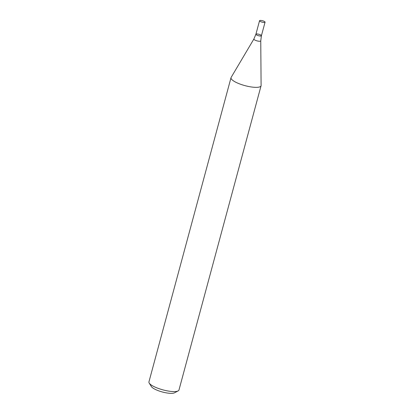 <?xml version="1.0" encoding="UTF-8"?>
<svg xmlns="http://www.w3.org/2000/svg" width="414" height="414" viewBox="0 0 414 414"><rect width="100%" height="100%" fill="white"/><g stroke="black" fill="none" stroke-linecap="round" stroke-linejoin="round"><path stroke-width="0.62" d="M231.022 77.672L148.936 381.894A15.556 4.052 15.1 0 0 149.211 383.1A15.556 4.052 15.1 0 0 162.904 389.859A15.556 4.052 15.1 0 0 178.139 390.904A15.556 4.052 15.1 0 0 178.977 389.998L261.063 85.781A15.556 4.052 15.1 0 0 261.099 85.486L260.753 40.846A3.56 0.926 -164.9 0 1 258.517 41.183A3.56 0.926 -164.9 0 1 253.896 38.994L231.136 77.402A15.556 4.052 15.1 0 0 231.022 77.672A15.556 4.052 15.1 0 0 251.334 86.971A15.556 4.052 15.1 0 0 261.063 85.781M149.211 383.1L151.379 386.567A12.446 3.245 15.1 0 0 162.329 391.975A12.446 3.245 15.1 0 0 174.522 392.814L178.139 390.904M265.063 22.185A2.851 0.745 -164.9 0 1 263.278 22.403A2.851 0.745 -164.9 0 1 259.557 20.7A2.851 0.745 -164.9 0 1 262.502 20.726A2.851 0.745 -164.9 0 1 265.063 22.185L261.41 35.723A2.851 0.745 -164.9 0 1 259.625 35.94A2.851 0.745 -164.9 0 1 255.904 34.238A2.851 0.745 -164.9 0 1 258.848 34.264A2.851 0.745 -164.9 0 1 261.41 35.723A2.851 0.745 -164.9 0 1 259.625 35.94A2.851 0.745 -164.9 0 1 255.904 34.238L253.896 38.994M261.41 35.723L260.753 40.846M259.557 20.7L255.904 34.238"/></g></svg>
